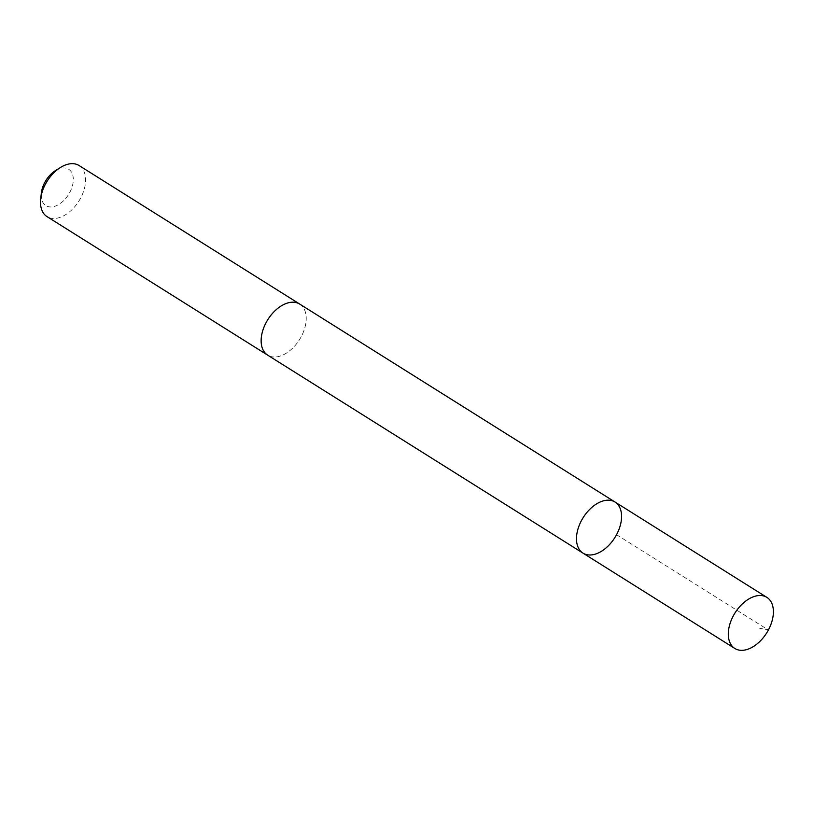 <?xml version="1.0" encoding="UTF-8"?>
<svg xmlns="http://www.w3.org/2000/svg" width="814" height="814" viewBox="0 0 814 814"><rect width="100%" height="100%" fill="white"/><g stroke="black" fill="none" stroke-linecap="round" stroke-linejoin="round"><path stroke-width="0.61" stroke-dasharray="4.07 3.05" d="M582.987 553.123A30.149 18.732 122.1 0 0 614.885 537.555A30.149 18.732 122.1 0 0 615.058 502.055M299.705 304.08A30.138 18.722 -57.9 0 1 302.472 334.157A30.138 18.722 -57.9 0 1 267.653 355.128M300.132 304.344A30.149 18.732 -57.9 0 1 302.472 334.157A30.149 18.732 -57.9 0 1 268.081 355.403M79.08 165.537A30.149 18.732 -57.9 0 1 81.838 195.635A30.149 18.732 -57.9 0 1 47.019 216.616M55.281 170.757A21.449 13.319 -57.9 0 1 70.91 171.327A21.449 13.319 -57.9 0 1 70.635 190.69A21.449 13.319 -57.9 0 1 51.618 206.919A21.449 13.319 -57.9 0 1 41.372 192.918M616.544 534.686L768.375 630.016L759.147 628.123"/><path stroke-width="1.22" d="M582.987 553.123L267.653 355.128A30.138 18.722 -57.9 0 1 264.896 325.051A30.138 18.722 -57.9 0 1 299.705 304.08L615.058 502.055A30.149 18.732 122.1 0 0 580.229 523.046A30.149 18.732 122.1 0 0 582.987 553.123A30.149 18.732 122.1 0 0 614.885 537.555A30.149 18.732 122.1 0 0 615.058 502.055A30.149 18.732 122.1 0 0 580.229 523.046A30.149 18.732 122.1 0 0 582.987 553.123L734.818 648.463A30.149 18.732 -57.9 0 1 732.061 618.365A30.149 18.732 -57.9 0 1 766.89 597.384A30.149 18.732 -57.9 0 1 769.647 627.472A30.149 18.732 -57.9 0 1 734.818 648.463M268.081 355.403A30.149 18.732 -57.9 0 1 267.643 355.138A30.149 18.732 -57.9 0 1 267.816 319.648A30.149 18.732 -57.9 0 1 299.715 304.07A30.149 18.732 -57.9 0 1 300.132 304.344M267.643 355.138L47.019 216.616A30.149 18.732 -57.9 0 1 40.7 198.758A30.149 18.732 -57.9 0 1 60.256 167.613A30.149 18.732 -57.9 0 1 79.08 165.537L299.715 304.07M40.7 198.758L41.372 192.918A21.449 13.319 -57.9 0 1 55.281 170.757L60.256 167.613M615.058 502.055L766.89 597.384"/></g></svg>
